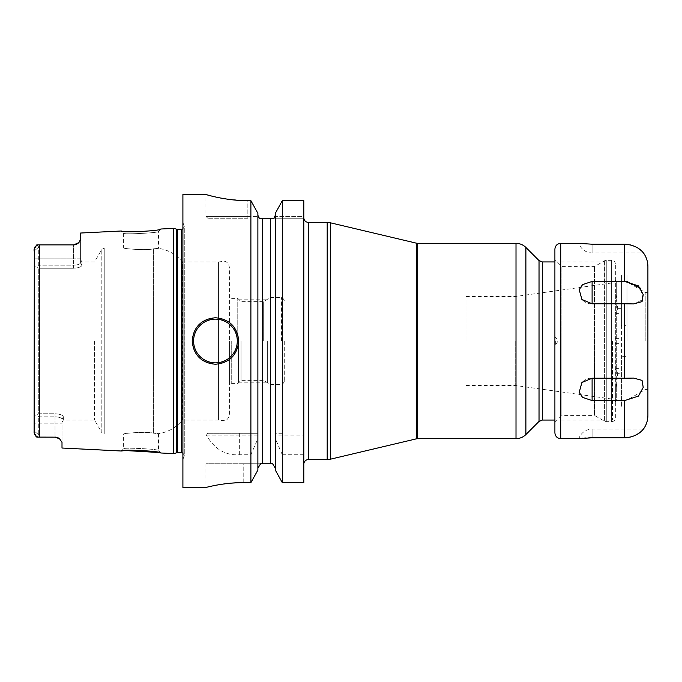 <?xml version="1.0" encoding="UTF-8"?>
<svg xmlns="http://www.w3.org/2000/svg" width="682" height="682" viewBox="0 0 682 682"><rect width="100%" height="100%" fill="white"/><g stroke="black" fill="none" stroke-linecap="round" stroke-linejoin="round"><path stroke-width="0.51" stroke-dasharray="3.41 2.56" d="M173.603 453.624L173.603 228.376M62.002 448.031L62.002 442.286L59.061 438.398A6.973 6.973 0 0 0 58.456 438.014L57.782 437.682A6.973 6.973 0 0 0 57.117 437.435L56.998 437.401M56.401 437.256L55.711 437.153A6.973 6.973 0 0 0 55.029 437.119L36.785 437.102L38.746 434.843L38.746 416.804L38.746 434.843L36.785 437.102L39.403 437.119L39.403 244.881L37.22 244.881L74.423 244.838A6.973 6.973 0 0 1 73.622 244.881A6.973 6.973 0 0 0 74.406 244.838A6.973 6.973 0 0 1 73.622 244.881A6.973 6.973 0 0 0 74.406 244.838M121.294 451.007L123.613 448.799L121.294 451.007L123.613 448.799L123.613 433.999C122.871 433.479 145.914 431.177 153.399 433.181L158.488 433.65L158.488 450.546L160.807 452.984L158.488 450.546C160.244 449.182 122.121 447.239 123.613 448.799C122.087 447.247 160.21 449.182 158.488 450.546L160.56 452.925M160.014 452.805L158.531 452.49M125.514 450.538L123.51 450.742M34.1 430.956L34.1 423.164L55.029 423.164L34.1 423.164L34.1 258.836L34.1 415.415L37.561 414.741L38.746 416.804L55.029 416.804L55.029 413.752C60.186 414.11 62.957 415.15 63.341 416.873C63.341 421.101 63.341 421.101 63.341 416.873C63.341 421.101 63.341 421.101 63.341 416.873C62.966 415.15 60.195 414.11 55.029 413.752L38.746 413.752L38.746 268.248L38.746 413.752L55.029 413.752L55.029 437.119L55.029 423.164L62.002 423.164L55.029 423.164L55.029 416.804C59.164 417.009 61.491 417.81 62.002 419.2L62.002 442.286L62.002 419.2C61.482 417.81 59.155 417.009 55.029 416.804L38.746 416.804L37.561 414.741L38.746 413.752L37.561 414.741L34.1 415.415L34.1 430.956L38.746 434.843L34.1 430.956L34.1 432.703L34.1 249.297L34.1 251.044L38.746 247.157L37.22 244.881M35.617 435.926L35.268 435.491M35.072 435.21L34.62 434.485M34.33 433.854L34.126 433.07M34.313 248.188L34.646 247.472M35.575 246.134L36.18 245.469M36.785 244.898L38.746 247.157L38.746 265.196L37.561 267.259L34.1 266.585L37.561 267.259L38.746 268.248L37.561 267.259L38.746 265.196L38.746 247.157L34.1 251.044L34.1 258.836L34.1 251.044M57.117 437.435A6.973 6.973 0 0 1 57.808 437.691A6.973 6.973 0 0 0 57.117 437.435M58.456 438.014A6.973 6.973 0 0 1 59.061 438.398A6.973 6.973 0 0 0 58.456 438.014M62.002 419.2C62.002 423.428 62.002 423.428 62.002 419.2C62.002 423.428 62.002 423.428 62.002 419.2L63.341 416.873L62.002 419.2M94.568 341L94.568 420.052L94.568 341M38.746 268.248L73.622 268.248C78.788 267.89 81.559 266.85 81.942 265.127C81.567 266.85 78.788 267.89 73.622 268.248L73.622 265.196L38.746 265.196L73.622 265.196C77.765 264.991 80.092 264.19 80.604 262.8C80.084 264.19 77.757 264.991 73.622 265.196L73.622 258.836L34.1 258.836L73.622 258.836L73.622 244.881L73.622 268.248L38.746 268.248M80.604 239.186L80.604 262.8L81.942 265.127C81.942 260.899 81.942 260.899 81.942 265.127C81.942 260.899 81.942 260.899 81.942 265.127L80.604 262.8C80.604 258.572 80.604 258.572 80.604 262.8C80.604 258.572 80.604 258.572 80.604 262.8L80.604 233.031M75.208 244.702L76.009 244.463A6.973 6.973 0 0 1 75.182 244.71A6.973 6.973 0 0 0 75.983 244.471A6.973 6.973 0 0 1 75.182 244.71A6.973 6.973 0 0 0 75.983 244.471M77.475 243.721A6.973 6.973 0 0 1 76.81 244.113A6.973 6.973 0 0 0 77.475 243.721A6.973 6.973 0 0 1 76.81 244.113A6.973 6.973 0 0 0 77.475 243.721L78.123 243.235M78.26 243.124L78.703 242.69A6.973 6.973 0 0 0 79.206 242.084A6.973 6.973 0 0 1 78.703 242.698M76.034 244.454A6.973 6.973 0 0 0 76.759 244.139A6.973 6.973 0 0 1 76.034 244.454A6.973 6.973 0 0 0 76.759 244.139A6.973 6.973 0 0 1 76.034 244.454M160.534 229.075L158.488 231.454C160.227 232.809 122.163 234.761 123.613 233.201C122.121 234.761 160.244 232.818 158.488 231.454L158.488 248.35L153.399 248.819C145.914 250.823 122.871 248.521 123.613 248.001L123.613 233.201L121.294 230.993M182.904 194.523L182.904 487.477M257.881 436.096L257.881 215.282L257.881 433.3L207.712 433.3L206.407 435.159C214.498 449.14 225.469 455.661 239.339 454.732L250.891 454.732L257.881 438.654L258.009 216.424M243.201 482.651L243.201 463.76L205.921 463.76L260.601 463.76L243.201 463.76L243.201 482.651L250.891 482.651L250.891 454.732M240.379 482.677L237.285 482.771M232.136 483.086L229.459 483.316M228.342 483.427L224.685 483.853M220.516 484.459L218.368 484.808M216.518 485.141L213.713 485.686M212.111 486.027L210.499 486.377M208.854 486.752L205.921 487.477L205.921 463.76M250.891 433.3L250.891 200.653L247.847 200.653L247.847 216.382L258.001 216.382L205.921 216.382L247.847 216.382L247.847 200.653M206.407 435.159L257.932 435.159M207.712 433.3L257.932 433.3M260.601 463.76L257.881 468.176L257.881 470.103L257.881 468.176M259.271 218.18L270.669 218.24L270.669 463.76L262.527 463.76L262.527 218.24M274.923 217.047L275.204 216.382L303.797 216.382L303.797 218.24L303.797 216.382L275.204 216.382L275.315 215.282L275.315 468.176L275.272 435.159L303.797 435.159L303.797 200.653M282.305 200.653L282.305 433.3L275.315 433.3L275.315 213.338L275.272 435.159M273.849 218.24L303.797 218.24L273.849 218.24L274.471 217.677M247.847 218.24L207.78 218.24L247.847 218.24L247.847 216.382L247.847 218.24M303.797 218.24L303.797 463.76L303.797 218.24M303.797 454.732L282.305 454.732L282.305 482.651L303.797 482.651L303.797 435.159M612.47 341L612.47 420.052L612.47 341M515.191 341L515.191 385.458L515.191 341M465.994 341L465.994 296.542L465.994 341M275.315 470.103L275.315 436.096M257.881 213.338L257.881 215.282M257.881 470.103L257.881 438.654M282.305 433.3L275.272 433.3M211.684 196.075L216.288 197.149M222.647 198.411L242.468 200.551M282.305 454.732L275.315 438.654M275.315 213.338L275.315 215.282M215.452 364.248A23.248 23.248 0 0 1 192.196 341A23.248 23.248 0 0 1 215.452 317.752A23.248 23.248 0 0 1 238.7 341A23.248 23.248 0 0 1 215.452 364.248A23.248 23.248 0 0 0 238.7 341A23.248 23.248 0 0 0 215.452 317.752A23.248 23.248 0 0 0 192.196 341A23.248 23.248 0 0 0 215.452 364.248M229.399 414.238L229.399 341L229.399 414.238C228.896 419.353 225.307 420.743 224.83 420.785L218.572 420.052L218.572 261.948L218.572 420.052L182.435 420.052L182.435 341L182.435 420.052C176.186 427.64 168.207 432.175 158.488 433.65L153.399 433.181C146.187 431.186 122.922 433.454 123.613 433.999L104.235 433.999L104.235 341L104.235 433.999L101.814 432.601L101.814 249.399L101.814 432.601L94.568 420.052L63.341 420.052L62.002 422.371M80.604 259.629L81.942 261.948L94.568 261.948L101.814 249.399L104.235 248.001L104.235 341L104.235 248.001L123.613 248.001C122.922 248.546 146.187 250.814 153.399 248.819L158.488 248.35C168.207 249.825 176.186 254.36 182.435 261.948L182.435 341L182.435 261.948L218.572 261.948L224.83 261.215C225.307 261.257 228.896 262.647 229.399 267.762L229.399 341L229.399 267.762M229.399 341L229.399 384.946L229.399 341M231.727 341L231.727 383.608L231.727 341M237.771 341L237.771 298.392L237.771 341M241.036 341L241.036 380.343L241.036 341M263.295 341L263.295 301.657L263.295 341M270.319 341L270.319 384.392L270.319 341M284.266 341L284.266 381.605L284.266 341M267.642 341L267.642 382.849L267.642 341M238.53 341L238.53 382.849L238.53 341M554.901 249.16L554.901 432.84M624.652 400.581L638.471 396.097L643.211 387.419L642.06 380.385L633.595 378.084L592.104 378.212L581.917 382.5L579.214 392.338L582.564 397.376L592.104 400.581L624.652 400.581L624.652 437.793L592.104 437.793L592.104 429.114L592.104 437.793M588.694 437.853L585.676 437.997M583.988 438.117L582.931 438.202M582.343 438.262L581.422 438.347M580.774 438.424L580.177 438.492M579.836 438.526L578.865 438.654A13.947 13.947 0 0 1 592.104 429.114L643.424 429.114L638.446 433.547M647.9 415.398L647.9 266.602M634.968 435.508L630.211 437.153M592.104 244.207L592.104 252.886L592.104 244.207L578.89 243.355L592.104 244.207L624.652 244.207L630.211 244.855M634.968 246.492L638.463 248.453M641.037 250.447L643.424 252.886L592.104 252.886A13.947 13.947 0 0 1 578.865 243.346M626.971 281.513L592.104 281.419L582.547 284.633L579.206 289.697L581.917 299.5L592.104 303.788L633.595 303.916L643.083 299.577L640.637 288.307M645.206 341L645.206 292.408L645.206 341M626.971 341L626.971 274.974L626.971 341M626.042 325.646L626.042 356.354L626.042 325.646L621.396 325.646L621.396 274.974L621.396 407.026L621.396 356.354L621.396 400.743L616.281 400.743L616.281 281.257L616.281 294.436L615.352 293.686L615.352 388.314L616.281 387.564L617.704 373.685L621.396 373.685M621.396 325.646L621.396 400.743L616.281 400.743L615.352 401.681L615.352 293.686M615.352 312.041L616.281 312.731L616.281 369.269L617.704 373.685M626.042 356.354L621.396 356.354M616.281 387.564L616.281 400.743L615.352 401.681M616.281 369.269L615.352 369.959M615.352 388.314L615.352 401.672M615.352 417.947L615.352 264.053L615.352 417.947A3.717 3.717 0 0 1 611.626 421.664L606.272 421.664A3.717 3.717 0 0 1 604.414 421.169L594.423 415.398L594.423 266.602L594.423 415.398L561.874 415.398L561.874 266.602L561.874 415.398L554.901 422.371M615.352 264.053A3.717 3.717 0 0 0 611.626 260.336L606.272 260.336A3.717 3.717 0 0 0 604.414 260.831L594.423 266.602L561.874 266.602L554.901 259.629M555.361 341L555.361 345.646L555.361 341M616.281 294.436L617.704 308.315L616.281 312.731M615.352 280.328L616.281 281.257L621.396 281.257L616.281 281.257L615.352 280.319M80.604 258.836L73.622 258.836L80.604 258.836M176.715 229.212L176.715 452.788M177.439 229.305L177.439 452.695M181.497 229.305L181.497 452.695M184.089 341L184.089 456.505L184.089 341M239.339 433.3L239.339 454.732M308.452 459.574L308.452 222.426M327.19 222.426L327.19 459.574M330.403 222.801L330.403 459.199M416.642 438.773L416.642 243.227M417.708 438.654L417.708 243.346M516.01 243.346L516.01 438.654M525.882 247.438L525.882 434.562M539.027 421.408L539.027 260.592M542.318 420.052L542.318 261.948M153.399 433.181L153.399 341L153.399 433.181M153.399 248.819L153.399 341L153.399 248.819M281.478 341L281.478 297.608L281.478 341M560.715 243.346L560.715 438.654M624.652 378.212L624.652 303.788M592.104 400.581L592.104 378.212M624.652 244.207L624.652 281.419M592.104 303.788L592.104 281.419M615.352 312.731L616.281 313.592L621.396 313.592M615.352 369.269L616.281 368.408L621.396 368.408M615.352 401.613L616.281 400.692L621.396 400.692M615.352 343.634L621.396 343.634M611.626 260.336L611.626 421.664L611.626 260.336M606.272 260.336L606.272 421.664L606.272 260.336M604.414 260.831L604.414 421.169L604.414 260.831M617.704 308.315L621.396 308.315M615.352 280.387L616.281 281.308L621.396 281.308M615.352 338.366L621.396 338.366M182.904 459.532L184.285 455.482L184.285 341L184.285 455.482L182.904 453.078M182.904 222.468L184.285 226.518L184.285 341L184.285 226.518L182.904 228.922M554.901 420.052L612.47 420.052M554.901 261.948L612.47 261.948M465.994 385.458L515.191 385.458L612.47 399.123M465.994 296.542L515.191 296.542L612.47 282.877M207.78 218.24L205.921 216.382L205.921 194.523M160.807 229.016L158.488 231.454L160.807 229.016M284.266 381.605C282.757 384.264 281.828 385.194 281.478 384.392L270.319 384.392L263.295 380.343L241.036 380.343L237.771 383.608L231.727 383.608L229.399 384.946M284.266 300.395C282.757 297.736 281.828 296.806 281.478 297.608L270.319 297.608L263.295 301.657L241.036 301.657L237.771 298.392L231.727 298.392L229.399 297.054M238.53 382.849L267.642 382.849M238.53 299.151L267.642 299.151M592.104 378.084L633.595 378.084L592.104 378.084A13.947 13.947 0 0 0 581.917 382.5A13.947 13.947 0 0 1 592.104 378.084M592.104 303.916L633.595 303.916L592.104 303.916A13.947 13.947 0 0 1 581.917 299.5A13.947 13.947 0 0 0 592.104 303.916M647.9 292.408L645.206 292.408L626.971 281.879M647.9 389.593L645.206 389.593L626.971 400.121M626.971 274.974L621.396 274.974M554.901 336.354L558.157 341L554.901 345.646M626.971 407.026L621.396 407.026"/><path stroke-width="1.02" d="M160.807 229.016C162.239 230.823 119.964 233.005 121.294 230.993C119.921 233.005 162.256 230.831 160.807 229.016L173.603 228.376L173.603 453.624L160.807 452.984C162.222 451.16 119.887 449.003 121.294 451.007L123.51 450.742M57.152 437.443L57.109 437.435A6.973 6.973 0 0 0 55.719 437.153L36.785 437.102L35.617 435.926M55.029 437.119A6.973 6.973 0 0 1 57.117 437.435A6.973 6.973 0 0 0 55.029 437.119L59.615 438.841L62.002 442.286L62.002 448.031L121.294 451.007M59.615 438.841A6.973 6.973 0 0 0 59.061 438.398A6.973 6.973 0 0 1 59.615 438.841A6.973 6.973 0 0 0 59.061 438.398L58.456 438.014A6.973 6.973 0 0 0 57.808 437.691L57.262 437.486M56.998 437.401L56.401 437.256M160.56 452.925L160.014 452.805M158.531 452.49L125.514 450.538M34.126 433.07L34.313 248.188M34.1 430.956L34.1 432.703L36.785 437.102M37.22 437.119L39.403 437.119L39.403 244.881L36.785 244.898L34.1 249.297L34.1 251.044M36.785 244.898L36.18 245.469M34.62 434.485L34.33 433.854M34.646 247.472L35.063 246.79M57.808 437.691A6.973 6.973 0 0 1 58.456 438.014A6.973 6.973 0 0 0 57.808 437.691M78.703 242.698A6.973 6.973 0 0 1 78.319 243.065A6.973 6.973 0 0 0 79.206 242.084L80.604 239.186L79.206 242.084A6.973 6.973 0 0 1 78.319 243.065A6.973 6.973 0 0 0 78.703 242.698L73.622 244.881L37.22 244.881M74.423 244.838L75.208 244.702A6.973 6.973 0 0 1 74.406 244.838A6.973 6.973 0 0 0 75.182 244.71A6.973 6.973 0 0 1 74.406 244.838A6.973 6.973 0 0 0 75.182 244.71M75.983 244.471A6.973 6.973 0 0 0 76.034 244.454A6.973 6.973 0 0 1 75.983 244.471A6.973 6.973 0 0 0 76.034 244.454A6.973 6.973 0 0 1 75.983 244.471L76.555 244.241M76.768 244.13L77.484 243.721A6.973 6.973 0 0 0 78.123 243.244A6.973 6.973 0 0 1 77.475 243.721A6.973 6.973 0 0 0 78.123 243.244A6.973 6.973 0 0 1 77.475 243.721M121.294 230.993L80.604 233.031L80.604 239.186M39.403 244.881L73.622 244.881L39.403 244.881M211.684 196.075L205.921 194.523L182.904 194.523L182.904 487.477L205.921 487.477M242.468 200.551L247.847 200.653C225.708 200.84 205.154 194.276 205.921 194.523C205.146 194.276 225.725 200.84 247.847 200.653L250.891 200.653L250.891 482.651L243.201 482.651C223.764 482.481 205.555 487.587 205.921 487.477C205.555 487.587 223.756 482.481 243.201 482.651L240.379 482.677M237.285 482.771L232.136 483.086M229.459 483.316L228.342 483.427M224.685 483.853L220.516 484.459M218.368 484.808L216.518 485.141M213.713 485.686L212.111 486.027M210.499 486.377L208.854 486.752M238.7 341C237.31 355.117 229.561 362.867 215.452 364.248C201.335 362.867 193.586 355.117 192.196 341C193.586 326.883 201.335 319.133 215.452 317.752C229.561 319.133 237.31 326.883 238.7 341M257.881 468.176L260.601 463.76L262.527 463.76L262.527 218.24L259.348 218.24L257.881 215.282M275.315 215.282L273.849 218.24L270.669 218.24L270.669 463.76L272.604 463.76L260.601 463.76M258.001 216.382L259.348 218.24M303.797 200.653L282.305 200.653L275.315 213.338L282.305 200.653L282.305 482.651L275.315 470.103L282.305 482.651L303.797 482.651L303.797 200.653L282.305 200.653M257.881 213.338L250.891 200.653L257.881 213.338L257.881 470.103L250.891 482.651L257.881 470.103M272.604 463.76L275.315 468.176L272.604 463.76M262.527 218.24L273.849 218.24L275.204 216.382M303.822 463.76L303.822 463.76A4.646 4.646 180 0 1 308.452 459.574L327.19 459.574L327.19 222.426L330.403 222.801L330.403 459.199L327.19 459.574M216.288 197.149L220.951 198.104M221.096 198.13L222.647 198.411M275.315 470.103L275.315 213.338M554.901 341L554.901 249.16C555.242 245.631 557.185 243.696 560.715 243.346L560.715 438.654C557.185 438.304 555.242 436.369 554.901 432.84L554.901 341M630.211 437.153L624.652 437.793C639.085 437.017 643.68 428.245 643.424 429.114C643.697 428.219 639.111 437.009 624.652 437.793L592.104 437.793L578.89 438.645L591.754 437.793M591.567 437.793L588.694 437.853M585.676 437.997L583.988 438.117M582.931 438.202L582.343 438.262M581.422 438.347L580.774 438.424M624.652 303.788L592.104 303.788L581.917 299.5L579.214 289.662L582.564 284.616L592.104 281.419L624.652 281.419L638.463 285.903L643.211 294.581L642.06 301.615L633.595 303.916L624.652 303.788L624.652 378.212L633.595 378.084L642.052 380.377L643.211 387.419L638.463 396.097L624.652 400.581L592.104 400.581L582.547 397.367L579.206 392.312L581.917 382.5L592.104 378.212L592.104 400.581M624.652 378.212L592.104 378.212M643.424 252.886C646.366 256.978 647.857 261.556 647.9 266.602L647.9 415.398C647.857 420.444 646.366 425.022 643.424 429.114M638.446 433.547L634.968 435.508M630.211 244.855L634.968 246.492M638.463 248.453L641.037 250.447M624.652 281.419L624.652 244.207C639.085 244.983 643.68 253.755 643.424 252.886C643.697 253.781 639.111 244.991 624.652 244.207L592.104 244.207L578.89 243.355L592.104 244.207M640.637 288.307L626.971 281.513M173.603 453.624L176.715 452.788L176.715 229.212L173.603 228.376M176.715 452.788L177.439 452.695L177.439 229.305L176.715 229.212M177.439 452.695L181.497 452.695L181.497 229.305L177.439 229.305M303.797 217.771C304.078 220.601 305.63 222.153 308.452 222.426L308.452 459.574M330.403 222.801L416.642 243.227L416.642 438.773L330.403 459.199M417.708 341L417.708 438.654L516.01 438.654L516.01 243.346L417.708 243.346L417.708 341M525.882 247.438L539.027 260.592L539.027 421.408L525.882 434.562L525.882 247.438C523.128 244.77 519.846 243.406 516.01 243.346M539.027 260.592L542.318 261.948L542.318 420.052L554.901 420.052M215.452 362.858A21.858 21.858 0 0 1 193.594 341A21.858 21.858 0 0 1 215.452 319.142A21.858 21.858 0 0 1 237.302 341A21.858 21.858 0 0 1 215.452 362.858M624.652 400.581L624.652 437.793M592.104 281.419L592.104 303.788M181.497 452.695L182.904 453.078M181.497 229.305L182.904 228.922M308.452 222.426L327.19 222.426M416.642 438.773L417.708 438.654M416.642 243.227L417.708 243.346M525.882 434.562C523.128 437.23 519.846 438.594 516.01 438.654M539.027 421.408L542.318 420.052M542.318 261.948L554.901 261.948M578.865 438.654L560.715 438.654M578.865 243.346L560.715 243.346"/></g></svg>
